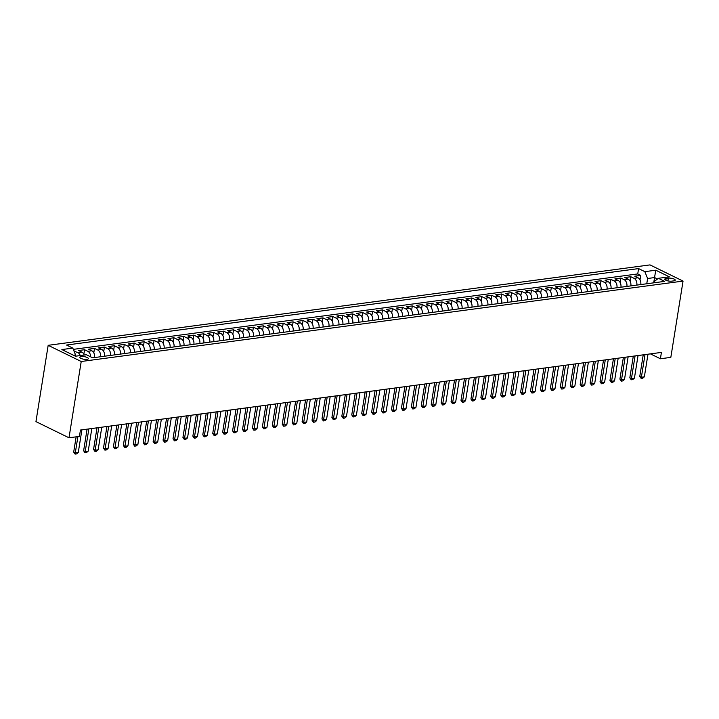<?xml version="1.0" encoding="UTF-8"?>
<svg xmlns="http://www.w3.org/2000/svg" width="719" height="719" viewBox="0 0 719 719"><rect width="100%" height="100%" fill="white"/><g stroke="black" fill="none" stroke-linecap="round" stroke-linejoin="round"><path stroke-width="1.08" d="M86.927 359.356A4.323 1.312 9.1 0 0 88.338 358.637A4.323 1.312 9.1 0 0 85.903 357.019A4.323 1.312 9.1 0 0 81.211 356.552A4.323 1.312 9.1 0 0 79.8 357.271A4.323 1.312 9.1 0 0 82.236 358.88A4.323 1.312 9.1 0 0 86.927 359.356M81.22 361.504L68.997 437.79L35.95 421.613L48.173 345.318L650.003 264.898L683.05 281.084L81.22 361.504L48.173 345.318M640.8 284.562A5.401 3.622 -97.6 0 0 638.023 277.795L634.769 276.195L640.728 275.404L640.009 279.862M636.827 285.092A5.401 3.622 -97.6 0 0 634.05 278.325L630.797 276.725L630.078 281.192M630.797 276.725L624.838 277.525L628.091 279.116A5.401 3.622 -97.6 0 1 630.869 285.883M620.937 287.214A5.401 3.622 -97.6 0 0 618.16 280.446L614.907 278.846L620.865 278.055L620.146 282.522M611.006 288.544A5.401 3.622 -97.6 0 0 608.229 281.776L604.976 280.176L610.934 279.385L610.215 283.843M601.075 289.865A5.401 3.622 -97.6 0 0 598.298 283.097L595.044 281.506L601.003 280.707L600.284 285.173M591.144 291.195A5.401 3.622 -97.6 0 0 588.367 284.427L585.113 282.828L591.072 282.037L590.353 286.504M581.213 292.525A5.401 3.622 -97.6 0 0 578.436 285.758L575.182 284.158L581.141 283.367L580.422 287.825M571.281 293.846A5.401 3.622 -97.6 0 0 568.504 287.079L565.251 285.488L571.21 284.688L570.491 289.155M561.35 295.176A5.401 3.622 -97.6 0 0 558.573 288.409L555.32 286.809L561.278 286.018L560.559 290.485M551.419 296.507A5.401 3.622 -97.6 0 0 548.642 289.739L545.388 288.139L551.347 287.348L550.628 291.806M541.488 297.828A5.401 3.622 -97.6 0 0 538.711 291.06L535.457 289.469L541.416 288.67L540.697 293.136M531.557 299.158A5.401 3.622 -97.6 0 0 528.78 292.39L525.526 290.791L531.485 290L530.766 294.466M521.617 300.488A5.401 3.622 -97.6 0 0 518.848 293.72L515.595 292.121L521.554 291.33L520.835 295.788M511.685 301.809A5.401 3.622 -97.6 0 0 508.917 295.042L505.664 293.451L511.622 292.651L510.903 297.118M501.754 303.139A5.401 3.622 -97.6 0 0 498.986 296.372L495.733 294.772L501.691 293.981L500.972 298.448M491.823 304.47A5.401 3.622 -97.6 0 0 489.055 297.702L485.801 296.102L491.76 295.311L491.041 299.769M481.892 305.791A5.401 3.622 -97.6 0 0 479.124 299.023L475.87 297.432L481.829 296.632L481.11 301.099M471.961 307.121A5.401 3.622 -97.6 0 0 469.192 300.353L465.939 298.753L471.898 297.963L471.179 302.429M462.029 308.451A5.401 3.622 -97.6 0 0 459.261 301.683L456.008 300.084L461.966 299.284L461.247 303.751M452.098 309.772A5.401 3.622 -97.6 0 0 449.33 303.005L446.077 301.414L452.035 300.614L451.316 305.081M442.167 311.102A5.401 3.622 -97.6 0 0 439.399 304.335L436.145 302.735L442.104 301.944L441.385 306.411M432.236 312.432A5.401 3.622 -97.6 0 0 429.468 305.665L426.214 304.065L432.173 303.265L431.454 307.732M422.305 313.754A5.401 3.622 -97.6 0 0 419.537 306.986L416.283 305.395L422.242 304.595L421.523 309.062M412.373 315.084A5.401 3.622 -97.6 0 0 409.605 308.316L406.352 306.716L412.311 305.926L411.592 310.392M402.442 316.414A5.401 3.622 -97.6 0 0 399.674 309.646L396.421 308.047L402.379 307.247L401.66 311.713M392.511 317.735A5.401 3.622 -97.6 0 0 389.743 310.968L386.489 309.377L392.448 308.577L391.729 313.044M382.58 319.065A5.401 3.622 -97.6 0 0 379.812 312.298L376.558 310.698L382.517 309.907L381.798 314.374M372.649 320.386A5.401 3.622 -97.6 0 0 369.881 313.628L366.627 312.028L372.586 311.228L371.867 315.695M362.718 321.717A5.401 3.622 -97.6 0 0 359.949 314.949L356.696 313.358L362.655 312.558L361.936 317.025M352.786 323.047A5.401 3.622 -97.6 0 0 350.018 316.279L346.765 314.679L352.723 313.888L352.004 318.355M342.855 324.368A5.401 3.622 -97.6 0 0 340.087 317.609L336.834 316.009L342.792 315.21L342.073 319.676M332.924 325.698A5.401 3.622 -97.6 0 0 330.156 318.93L326.902 317.34L332.861 316.54L332.142 321.007M322.993 327.028A5.401 3.622 -97.6 0 0 320.225 320.261L316.971 318.661L322.93 317.87L322.211 322.337M313.062 328.349A5.401 3.622 -97.6 0 0 310.293 321.591L307.04 319.991L312.999 319.191L312.28 323.658M303.13 329.679A5.401 3.622 -97.6 0 0 300.362 322.912L297.109 321.321L303.067 320.521L302.348 324.988M293.199 331.01A5.401 3.622 -97.6 0 0 290.431 324.242L287.178 322.642L293.136 321.851L292.417 326.318M283.268 332.331A5.401 3.622 -97.6 0 0 280.5 325.572L277.246 323.972L283.205 323.173L282.486 327.639M273.337 333.661A5.401 3.622 -97.6 0 0 270.569 326.893L267.315 325.303L273.274 324.503L272.555 328.969M263.406 334.991A5.401 3.622 -97.6 0 0 260.637 328.224L257.384 326.624L263.343 325.833L262.624 330.3M253.474 336.312A5.401 3.622 -97.6 0 0 250.706 329.554L247.453 327.954L253.412 327.154L252.693 331.621M243.543 337.642A5.401 3.622 -97.6 0 0 240.775 330.875L237.522 329.284L243.48 328.484L242.761 332.951M233.612 338.973A5.401 3.622 -97.6 0 0 230.844 332.205L227.59 330.605L233.549 329.814L232.83 334.281M223.681 340.294A5.401 3.622 -97.6 0 0 220.913 333.535L217.659 331.935L223.618 331.135L222.899 335.602M213.75 341.624A5.401 3.622 -97.6 0 0 210.982 334.856L207.719 333.265L213.687 332.466L212.968 336.932M203.819 342.954A5.401 3.622 -97.6 0 0 201.05 336.186L197.788 334.587L203.747 333.796L203.037 338.263M193.887 344.275A5.401 3.622 -97.6 0 0 191.119 337.517L187.857 335.917L193.815 335.117L193.105 339.584M183.956 345.605A5.401 3.622 -97.6 0 0 181.188 338.838L177.926 337.247L183.884 336.447L183.174 340.914M174.025 346.935A5.401 3.622 -97.6 0 0 171.257 340.168L167.994 338.568L173.953 337.777L173.243 342.244M164.094 348.257A5.401 3.622 -97.6 0 0 161.326 341.498L158.063 339.898L164.022 339.098L163.312 343.565M154.163 349.587A5.401 3.622 -97.6 0 0 151.394 342.819L148.132 341.228L154.091 340.429L153.381 344.895M144.231 350.917A5.401 3.622 -97.6 0 0 141.463 344.149L138.201 342.55L144.16 341.759L143.449 346.225M134.3 352.238A5.401 3.622 -97.6 0 0 131.532 345.479L128.27 343.88L134.228 343.08L133.518 347.547M124.369 353.568A5.401 3.622 -97.6 0 0 121.601 346.801L118.338 345.21L124.297 344.41L123.587 348.877M114.438 354.898A5.401 3.622 -97.6 0 0 111.67 348.131L108.407 346.531L114.366 345.74L113.656 350.207M104.507 356.22A5.401 3.622 -97.6 0 0 101.739 349.461L98.476 347.861L104.435 347.061L103.725 351.528M94.575 357.55A5.401 3.622 -97.6 0 0 91.807 350.782L88.545 349.191L94.504 348.391L93.794 352.858M84.24 355.033A5.401 3.622 -97.6 0 0 81.876 352.112L78.614 350.513L84.572 349.722L83.862 354.188M650.425 353.874L660.401 358.763L661.417 352.409L80.447 430.043L79.423 436.397L68.997 437.79M668.337 278.154L666.154 278.442A4.188 1.267 9.1 0 0 664.787 279.134A4.188 1.267 9.1 0 0 667.142 280.698A4.188 1.267 9.1 0 0 671.69 281.156L673.874 280.859A4.188 1.267 9.1 0 0 675.24 280.167A4.188 1.267 9.1 0 0 672.885 278.604A4.188 1.267 9.1 0 0 668.337 278.154L667.897 280.895M653.706 282.837L654.551 277.561L647.603 278.496L644.844 271.656L638.589 268.591L66.552 345.039L72.799 348.095L61.879 349.56L75.45 356.211L86.379 354.746L92.634 357.81L664.671 281.372L658.415 278.307L654.029 281.641L653.841 282.819M644.844 271.656L655.764 270.2L669.344 276.842L658.415 278.307M640.728 275.404L637.735 273.93L73.311 349.362M80.267 355.563A5.401 3.622 82.4 0 0 77.904 352.643L74.021 351.133M84.572 349.722L87.835 351.312A5.401 3.622 82.4 0 1 90.684 356.858M94.504 348.391L97.766 349.991A5.401 3.622 82.4 0 1 100.534 356.75M104.435 347.061L107.697 348.661A5.401 3.622 82.4 0 1 110.465 355.429M114.366 345.74L117.628 347.331A5.401 3.622 82.4 0 1 120.397 354.099M124.297 344.41L127.56 346.01A5.401 3.622 82.4 0 1 130.328 352.768M134.228 343.08L137.491 344.68A5.401 3.622 82.4 0 1 140.259 351.447M144.16 341.759L147.422 343.349A5.401 3.622 82.4 0 1 150.19 350.117M154.091 340.429L157.353 342.028A5.401 3.622 82.4 0 1 160.121 348.787M164.022 339.098L167.284 340.698A5.401 3.622 82.4 0 1 170.052 347.466M173.953 337.777L177.216 339.368A5.401 3.622 82.4 0 1 179.984 346.136M183.884 336.447L187.147 338.047A5.401 3.622 82.4 0 1 189.915 344.814M193.815 335.117L197.078 336.717A5.401 3.622 82.4 0 1 199.846 343.484M203.747 333.796L207.009 335.387A5.401 3.622 82.4 0 1 209.777 342.154M213.687 332.466L216.94 334.065A5.401 3.622 82.4 0 1 219.708 340.833M223.618 331.135L226.871 332.735A5.401 3.622 82.4 0 1 229.64 339.503M233.549 329.814L236.803 331.405A5.401 3.622 82.4 0 1 239.571 338.173M243.48 328.484L246.734 330.084A5.401 3.622 82.4 0 1 249.502 336.852M253.412 327.154L256.665 328.754A5.401 3.622 82.4 0 1 259.433 335.521M263.343 325.833L266.596 327.424A5.401 3.622 82.4 0 1 269.364 334.191M273.274 324.503L276.527 326.102A5.401 3.622 82.4 0 1 279.296 332.87M283.205 323.173L286.459 324.772A5.401 3.622 82.4 0 1 289.227 331.54M293.136 321.851L296.39 323.442A5.401 3.622 82.4 0 1 299.158 330.21M303.067 320.521L306.321 322.121A5.401 3.622 82.4 0 1 309.089 328.889M312.999 319.191L316.252 320.791A5.401 3.622 82.4 0 1 319.02 327.558M322.93 317.87L326.183 319.461A5.401 3.622 82.4 0 1 328.951 326.228M332.861 316.54L336.115 318.14A5.401 3.622 82.4 0 1 338.883 324.907M342.792 315.21L346.046 316.809A5.401 3.622 82.4 0 1 348.814 323.577M352.723 313.888L355.977 315.479A5.401 3.622 82.4 0 1 358.745 322.247M362.655 312.558L365.908 314.158A5.401 3.622 82.4 0 1 368.676 320.926M372.586 311.228L375.839 312.828A5.401 3.622 82.4 0 1 378.607 319.596M382.517 309.907L385.77 311.498A5.401 3.622 82.4 0 1 388.539 318.265M392.448 308.577L395.702 310.177A5.401 3.622 82.4 0 1 398.47 316.944M402.379 307.247L405.633 308.846A5.401 3.622 82.4 0 1 408.401 315.614M412.311 305.926L415.564 307.516A5.401 3.622 82.4 0 1 418.332 314.284M422.242 304.595L425.495 306.195A5.401 3.622 82.4 0 1 428.263 312.963M432.173 303.265L435.426 304.865A5.401 3.622 82.4 0 1 438.195 311.633M442.104 301.944L445.358 303.535A5.401 3.622 82.4 0 1 448.126 310.302M452.035 300.614L455.289 302.214A5.401 3.622 82.4 0 1 458.057 308.981M461.966 299.284L465.22 300.884A5.401 3.622 82.4 0 1 467.988 307.651M471.898 297.963L475.151 299.553A5.401 3.622 82.4 0 1 477.919 306.321M481.829 296.632L485.082 298.232A5.401 3.622 82.4 0 1 487.85 305M491.76 295.311L495.014 296.902A5.401 3.622 82.4 0 1 497.782 303.67M501.691 293.981L504.945 295.581A5.401 3.622 82.4 0 1 507.713 302.339M511.622 292.651L514.876 294.251A5.401 3.622 82.4 0 1 517.644 301.018M521.554 291.33L524.807 292.921A5.401 3.622 82.4 0 1 527.584 299.688M531.485 290L534.738 291.599A5.401 3.622 82.4 0 1 537.515 298.358M541.416 288.67L544.669 290.269A5.401 3.622 82.4 0 1 547.447 297.037M551.347 287.348L554.601 288.939A5.401 3.622 82.4 0 1 557.378 295.707M561.278 286.018L564.532 287.618A5.401 3.622 82.4 0 1 567.309 294.377M571.21 284.688L574.463 286.288A5.401 3.622 82.4 0 1 577.24 293.055M581.141 283.367L584.394 284.958A5.401 3.622 82.4 0 1 587.171 291.725M591.072 282.037L594.325 283.637A5.401 3.622 82.4 0 1 597.103 290.395M601.003 280.707L604.257 282.306A5.401 3.622 82.4 0 1 607.034 289.074M610.934 279.385L614.188 280.976A5.401 3.622 82.4 0 1 616.965 287.744M620.865 278.055L624.119 279.655A5.401 3.622 82.4 0 1 626.896 286.414M646.758 283.762L647.603 278.496M660.401 358.763L670.827 357.37L683.05 281.084M657.499 279.008L654.551 277.561L655.764 270.2M75.36 356.166L75.558 354.934L73.437 355.222M637.735 273.93L638.589 268.591M74.641 351.043L74.461 352.202M72.799 348.095L75.558 354.934M647.981 354.206L644.359 376.837L642.678 378.257L641.186 378.455L641.375 377.232L639.766 376.441L643.226 354.835M644.359 376.837L641.375 377.232L645.006 354.602M641.186 378.455L639.766 376.441M638.05 355.528L634.428 378.158L632.747 379.587L631.255 379.785L631.444 378.562L629.835 377.772L633.295 356.166M634.428 378.158L631.444 378.562L635.075 355.932M631.255 379.785L629.835 377.772M628.118 356.858L624.496 379.488L622.816 380.908L621.324 381.115L621.513 379.884L619.904 379.102L623.364 357.496M624.496 379.488L621.513 379.884L625.144 357.253M621.324 381.115L619.904 379.102M618.187 358.188L614.565 380.818L612.885 382.238L611.393 382.436L611.581 381.214L609.973 380.423L613.433 358.817M614.565 380.818L611.581 381.214L615.212 358.583M611.393 382.436L609.973 380.423M608.256 359.509L604.634 382.14L602.953 383.569L601.461 383.766L601.65 382.544L600.041 381.753L603.502 360.147M604.634 382.14L601.65 382.544L605.281 359.913M601.461 383.766L600.041 381.753M598.325 360.839L594.703 383.47L593.022 384.89L591.53 385.087L591.719 383.865L590.11 383.083L593.57 361.477M594.703 383.47L591.719 383.865L595.35 361.235M591.53 385.087L590.11 383.083M588.394 362.169L584.772 384.8L583.091 386.22L581.599 386.418L581.788 385.195L580.179 384.404L583.639 362.798M584.772 384.8L581.788 385.195L585.419 362.565M581.599 386.418L580.179 384.404M578.462 363.49L574.841 386.121L573.16 387.55L571.668 387.748L571.857 386.516L570.248 385.735L573.708 364.129M574.841 386.121L571.857 386.516L575.488 363.895M571.668 387.748L570.248 385.735M568.531 364.821L564.909 387.451L563.229 388.871L561.737 389.069L561.925 387.847L560.317 387.065L563.777 365.459M564.909 387.451L561.925 387.847L565.556 365.216M561.737 389.069L560.317 387.065M558.6 366.151L554.978 388.781L553.297 390.201L551.806 390.399L551.994 389.177L550.386 388.386L553.846 366.78M554.978 388.781L551.994 389.177L555.625 366.546M551.806 390.399L550.386 388.386M548.669 367.472L545.047 390.102L543.366 391.531L541.874 391.729L542.063 390.498L540.454 389.716L543.915 368.11M545.047 390.102L542.063 390.498L545.694 367.876M541.874 391.729L540.454 389.716M538.738 368.802L535.116 391.433L533.435 392.853L531.943 393.05L532.132 391.828L530.523 391.046L533.983 369.44M535.116 391.433L532.132 391.828L535.763 369.198M531.943 393.05L530.523 391.046M528.807 370.132L525.185 392.763L523.504 394.183L522.012 394.38L522.201 393.158L520.592 392.367L524.052 370.761M525.185 392.763L522.201 393.158L525.832 370.528M522.012 394.38L520.592 392.367M518.875 371.453L515.253 394.084L513.573 395.513L512.081 395.711L512.27 394.479L510.661 393.697L514.121 372.091M515.253 394.084L512.27 394.479L515.9 371.849M512.081 395.711L510.661 393.697M508.944 372.784L505.322 395.414L503.642 396.834L502.15 397.032L502.338 395.81L500.73 395.028L504.19 373.422M505.322 395.414L502.338 395.81L505.969 373.179M502.15 397.032L500.73 395.028M499.013 374.114L495.391 396.735L493.71 398.164L492.218 398.362L492.407 397.14L490.798 396.349L494.259 374.743M495.391 396.735L492.407 397.14L496.038 374.509M492.218 398.362L490.798 396.349M489.082 375.435L485.46 398.065L483.779 399.494L482.287 399.692L482.476 398.461L480.867 397.679L484.327 376.073M485.46 398.065L482.476 398.461L486.107 375.83M482.287 399.692L480.867 397.679M479.151 376.765L475.529 399.396L473.848 400.816L472.356 401.013L472.545 399.791L470.936 399.009L474.396 377.394M475.529 399.396L472.545 399.791L476.176 377.16M472.356 401.013L470.936 399.009M469.219 378.095L465.597 400.717L463.917 402.146L462.425 402.343L462.614 401.121L461.005 400.33L464.465 378.724M465.597 400.717L462.614 401.121L466.245 378.491M462.425 402.343L461.005 400.33M459.288 379.416L455.666 402.047L453.986 403.476L452.494 403.674L452.682 402.442L451.074 401.66L454.534 380.054M455.666 402.047L452.682 402.442L456.304 379.812M452.494 403.674L451.074 401.66M449.357 380.746L445.735 403.377L444.054 404.797L442.562 404.995L442.751 403.772L441.142 402.991L444.603 381.376M445.735 403.377L442.751 403.772L446.373 381.142M442.562 404.995L441.142 402.991M439.426 382.077L435.804 404.698L434.123 406.127L432.631 406.325L432.82 405.103L431.211 404.312L434.671 382.706M435.804 404.698L432.82 405.103L436.442 382.472M432.631 406.325L431.211 404.312M429.495 383.398L425.873 406.028L424.192 407.457L422.7 407.655L422.889 406.424L421.28 405.642L424.74 384.036M425.873 406.028L422.889 406.424L426.511 383.793M422.7 407.655L421.28 405.642M419.563 384.728L415.942 407.358L414.261 408.778L412.769 408.976L412.958 407.754L411.349 406.963L414.809 385.357M415.942 407.358L412.958 407.754L416.58 385.123M412.769 408.976L411.349 406.963M409.632 386.049L406.01 408.68L404.33 410.109L402.838 410.306L403.026 409.084L401.418 408.293L404.878 386.687M406.01 408.68L403.026 409.084L406.648 386.454M402.838 410.306L401.418 408.293M399.701 387.379L396.079 410.01L394.398 411.439L392.907 411.636L393.095 410.405L391.487 409.623L394.947 388.017M396.079 410.01L393.095 410.405L396.717 387.775M392.907 411.636L391.487 409.623M389.77 388.709L386.148 411.34L384.467 412.76L382.975 412.958L383.164 411.735L381.555 410.944L385.016 389.339M386.148 411.34L383.164 411.735L386.786 389.105M382.975 412.958L381.555 410.944M379.839 390.031L376.217 412.661L374.536 414.09L373.044 414.288L373.233 413.066L371.624 412.275L375.084 390.669M376.217 412.661L373.233 413.066L376.855 390.435M373.044 414.288L371.624 412.275M369.908 391.361L366.286 413.991L364.605 415.42L363.113 415.618L363.302 414.387L361.693 413.605L365.153 391.999M366.286 413.991L363.302 414.387L366.924 391.756M363.113 415.618L361.693 413.605M359.976 392.691L356.354 415.321L354.674 416.741L353.182 416.939L353.371 415.717L351.762 414.926L355.222 393.32M356.354 415.321L353.371 415.717L356.992 393.086M353.182 416.939L351.762 414.926M350.045 394.012L346.423 416.643L344.743 418.072L343.251 418.269L343.439 417.047L341.831 416.256L345.291 394.65M346.423 416.643L343.439 417.047L347.061 394.416M343.251 418.269L341.831 416.256M340.114 395.342L336.492 417.973L334.811 419.402L333.319 419.599L333.508 418.368L331.899 417.586L335.36 395.98M336.492 417.973L333.508 418.368L337.13 395.738M333.319 419.599L331.899 417.586M330.183 396.672L326.561 419.303L324.88 420.723L323.388 420.921L323.577 419.698L321.968 418.907L325.428 397.301M326.561 419.303L323.577 419.698L327.199 397.068M323.388 420.921L321.968 418.907M320.252 397.993L316.63 420.624L314.949 422.053L313.457 422.251L313.646 421.028L312.037 420.238L315.497 398.632M316.63 420.624L313.646 421.028L317.268 398.398M313.457 422.251L312.037 420.238M310.32 399.324L306.698 421.954L305.018 423.383L303.526 423.581L303.715 422.35L302.106 421.568L305.566 399.962M306.698 421.954L303.715 422.35L307.337 399.719M303.526 423.581L302.106 421.568M300.389 400.654L296.767 423.284L295.087 424.704L293.595 424.902L293.783 423.68L292.175 422.889L295.635 401.283M296.767 423.284L293.783 423.68L297.405 401.049M293.595 424.902L292.175 422.889M290.458 401.975L286.836 424.605L285.155 426.034L283.663 426.232L283.852 425.01L282.243 424.219L285.704 402.613M286.836 424.605L283.852 425.01L287.474 402.379M283.663 426.232L282.243 424.219M280.527 403.305L276.905 425.936L275.224 427.365L273.732 427.562L273.921 426.331L272.312 425.549L275.772 403.943M276.905 425.936L273.921 426.331L277.543 403.701M273.732 427.562L272.312 425.549M270.596 404.635L266.974 427.266L265.293 428.686L263.801 428.884L263.99 427.661L262.381 426.87L265.841 405.264M266.974 427.266L263.99 427.661L267.612 405.031M263.801 428.884L262.381 426.87M260.664 405.956L257.043 428.587L255.362 430.016L253.87 430.214L254.059 428.991L252.45 428.2L255.91 406.594M257.043 428.587L254.059 428.991L257.681 406.361M253.87 430.214L252.45 428.2M250.733 407.287L247.111 429.917L245.431 431.346L243.939 431.544L244.127 430.313L242.519 429.531L245.979 407.925M247.111 429.917L244.127 430.313L247.749 407.682M243.939 431.544L242.519 429.531M240.802 408.617L237.18 431.247L235.499 432.667L234.008 432.865L234.196 431.643L232.588 430.852L236.048 409.246M237.18 431.247L234.196 431.643L237.818 409.012M234.008 432.865L232.588 430.852M230.871 409.938L227.249 432.568L225.568 433.997L224.076 434.195L224.265 432.973L222.656 432.182L226.117 410.576M227.249 432.568L224.265 432.973L227.887 410.342M224.076 434.195L222.656 432.182M220.94 411.268L217.318 433.899L215.637 435.328L214.145 435.525L214.334 434.294L212.725 433.512L216.185 411.906M217.318 433.899L214.334 434.294L217.956 411.663M214.145 435.525L212.725 433.512M211.009 412.598L207.387 435.229L205.706 436.649L204.214 436.846L204.403 435.624L202.794 434.833L206.254 413.227M207.387 435.229L204.403 435.624L208.025 412.994M204.214 436.846L202.794 434.833M201.077 413.919L197.455 436.55L195.775 437.979L194.283 438.177L194.472 436.954L192.863 436.163L196.323 414.557M197.455 436.55L194.472 436.954L198.093 414.324M194.283 438.177L192.863 436.163M191.146 415.249L187.524 437.88L185.844 439.309L184.352 439.507L184.54 438.275L182.932 437.494L186.392 415.888M187.524 437.88L184.54 438.275L188.162 415.645M184.352 439.507L182.932 437.494M181.215 416.58L177.593 439.21L175.912 440.63L174.42 440.828L174.609 439.606L173 438.815L176.461 417.209M177.593 439.21L174.609 439.606L178.231 416.975M174.42 440.828L173 438.815M171.284 417.901L167.662 440.531L165.981 441.96L164.489 442.158L164.678 440.936L163.069 440.145L166.529 418.539M167.662 440.531L164.678 440.936L168.3 418.305M164.489 442.158L163.069 440.145M161.353 419.231L157.731 441.861L156.05 443.29L154.558 443.488L154.747 442.257L153.138 441.475L156.598 419.869M157.731 441.861L154.747 442.257L158.369 419.626M154.558 443.488L153.138 441.475M151.421 420.561L147.799 443.192L146.119 444.612L144.627 444.809L144.816 443.587L143.207 442.796L146.667 421.19M147.799 443.192L144.816 443.587L148.438 420.957M144.627 444.809L143.207 442.796M141.49 421.882L137.868 444.513L136.188 445.942L134.696 446.139L134.884 444.917L133.276 444.126L136.736 422.52M137.868 444.513L134.884 444.917L138.506 422.287M134.696 446.139L133.276 444.126M131.559 423.212L127.937 445.843L126.256 447.272L124.764 447.47L124.953 446.238L123.344 445.456L126.805 423.851M127.937 445.843L124.953 446.238L128.575 423.608M124.764 447.47L123.344 445.456M121.628 424.543L118.006 447.173L116.325 448.593L114.833 448.791L115.022 447.569L113.413 446.778L116.873 425.172M118.006 447.173L115.022 447.569L118.644 424.938M114.833 448.791L113.413 446.778M111.697 425.864L108.075 448.494L106.394 449.923L104.902 450.121L105.091 448.899L103.482 448.108L106.942 426.502M108.075 448.494L105.091 448.899L108.713 426.268M104.902 450.121L103.482 448.108M101.765 427.194L98.135 449.824L96.463 451.253L94.971 451.451L95.16 450.22L93.551 449.438L97.011 427.832M98.135 449.824L95.16 450.22L98.782 427.589M94.971 451.451L93.551 449.438M91.834 428.524L88.203 451.155L86.532 452.575L85.04 452.772L85.228 451.55L83.62 450.759L87.08 429.153M88.203 451.155L85.228 451.55L88.85 428.919M85.04 452.772L83.62 450.759M81.903 429.845L78.272 452.476L76.6 453.905L75.109 454.102L75.297 452.88L73.689 452.089L76.133 436.837M78.272 452.476L75.297 452.88L77.904 436.604M75.109 454.102L73.689 452.089M634.05 278.325L638.023 277.795M77.904 352.643L81.876 352.112M87.835 351.312L91.807 350.782M97.766 349.991L101.739 349.461M107.697 348.661L111.67 348.131M117.628 347.331L121.601 346.801M127.56 346.01L131.532 345.479M137.491 344.68L141.463 344.149M147.422 343.349L151.394 342.819M157.353 342.028L161.326 341.498M167.284 340.698L171.257 340.168M177.216 339.368L181.188 338.838M187.147 338.047L191.119 337.517M197.078 336.717L201.05 336.186M207.009 335.387L210.982 334.856M216.94 334.065L220.913 333.535M226.871 332.735L230.844 332.205M236.803 331.405L240.775 330.875M246.734 330.084L250.706 329.554M256.665 328.754L260.637 328.224M266.596 327.424L270.569 326.893M276.527 326.102L280.5 325.572M286.459 324.772L290.431 324.242M296.39 323.442L300.362 322.912M306.321 322.121L310.293 321.591M316.252 320.791L320.225 320.261M326.183 319.461L330.156 318.93M336.115 318.14L340.087 317.609M346.046 316.809L350.018 316.279M355.977 315.479L359.949 314.949M365.908 314.158L369.881 313.628M375.839 312.828L379.812 312.298M385.77 311.498L389.743 310.968M395.702 310.177L399.674 309.646M405.633 308.846L409.605 308.316M415.564 307.516L419.537 306.986M425.495 306.195L429.468 305.665M435.426 304.865L439.399 304.335M445.358 303.535L449.33 303.005M455.289 302.214L459.261 301.683M465.22 300.884L469.192 300.353M475.151 299.553L479.124 299.023M485.082 298.232L489.055 297.702M495.014 296.902L498.986 296.372M504.945 295.581L508.917 295.042M514.876 294.251L518.848 293.72M524.807 292.921L528.78 292.39M534.738 291.599L538.711 291.06M544.669 290.269L548.642 289.739M554.601 288.939L558.573 288.409M564.532 287.618L568.504 287.079M574.463 286.288L578.436 285.758M584.394 284.958L588.367 284.427M594.325 283.637L598.298 283.097M604.257 282.306L608.229 281.776M614.188 280.976L618.16 280.446M624.119 279.655L628.091 279.116M665.866 280.221L666.154 278.442"/></g></svg>
